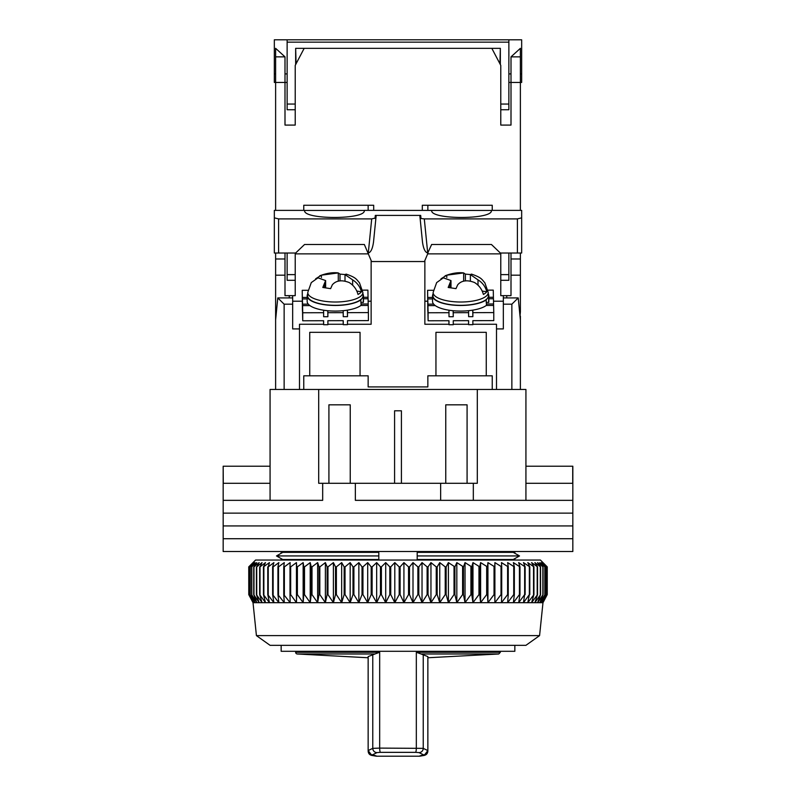<?xml version="1.0" encoding="UTF-8"?>
<svg xmlns="http://www.w3.org/2000/svg" width="796" height="796" viewBox="0 0 796 796"><rect width="100%" height="100%" fill="white"/><g stroke="black" fill="none" stroke-linecap="round" stroke-linejoin="round"><path stroke-width="1.19" d="M281.157 560.046L281.157 558.613L276.481 555.936L282.749 552.364L378.806 552.364L378.806 555.936L276.481 555.936L282.749 559.508L378.806 559.508L378.806 555.936M417.194 555.936L417.194 559.508L513.251 559.508L519.519 555.936L417.194 555.936L417.194 552.364L513.251 552.364L519.519 555.936L514.843 558.613L514.843 560.046M281.157 551.519L281.157 553.27L276.481 555.936M281.157 645.327L281.157 651.297L514.843 651.297L514.843 645.327M514.843 551.519L514.843 553.27L519.519 555.936M525.927 466.227L572.831 466.227L572.831 500.346L525.927 500.346L525.927 389.473L477.311 389.473L477.311 483.281L473.322 483.281L473.322 500.346L572.831 500.346L572.831 513.131L223.169 513.131L223.169 500.346L322.678 500.346L322.678 483.281L318.689 483.281L318.689 389.473L477.311 389.473M270.073 483.281L223.278 483.281L223.169 466.227L223.169 500.346L270.073 500.346L270.073 389.473L318.689 389.473M467.083 483.281L467.083 404.826L445.76 404.826L445.76 483.281M350.24 483.281L350.24 404.826L328.917 404.826L328.917 483.281M355.354 500.346L473.322 500.346L355.354 500.346L355.354 483.281L322.678 483.281M473.322 483.281L355.354 483.281M401.413 483.281L401.413 410.796L394.587 410.796L394.587 483.281M572.722 466.227L572.722 483.281L525.927 483.281M270.073 466.227L223.278 466.227M440.646 500.346L440.646 483.281M572.831 525.927L223.169 525.927L223.169 513.131L572.831 513.131L572.831 525.927L223.169 525.927L223.169 538.723L572.831 538.723L572.831 525.927M572.831 551.519L223.169 551.519L223.169 538.723L572.831 538.723L572.831 551.519M539.579 635.616L525.927 645.327L270.073 645.327L256.421 635.616L539.579 635.616L542.981 602.681L253.019 602.681L248.75 594.602L253.138 602.681L249.118 594.602L253.795 602.681L250.073 594.602L255.019 602.681L251.616 594.602L256.81 602.681L253.735 594.602L259.158 602.681L256.421 594.602L262.053 602.681L259.665 594.602L265.486 602.681L263.456 594.602L269.446 602.681L267.774 594.602L273.904 602.681L272.62 594.602L278.859 602.681L277.943 594.602L284.281 602.681L283.754 594.602L290.152 602.681L290.003 594.602L290.669 594.602L296.45 602.681L296.689 594.602L297.386 594.602L303.147 602.681L303.774 594.602L304.51 594.602L310.221 602.681L311.226 594.602L312.002 594.602L317.634 602.681L319.017 594.602L319.833 594.602L325.375 602.681L327.126 594.602L327.962 594.602L333.395 602.681L335.514 594.602L336.38 594.602L341.673 602.681L344.151 594.602L345.036 594.602L350.17 602.681L352.996 594.602L353.902 594.602L358.857 602.681L362.021 594.602L362.946 594.602L367.702 602.681L371.185 594.602L372.12 594.602L376.667 602.681L380.458 594.602L381.403 594.602L385.712 602.681L389.801 594.602L390.746 594.602L394.806 602.681L399.174 594.602L400.119 594.602L403.92 602.681L408.537 594.602L409.492 594.602L413.005 602.681L417.87 594.602L418.815 594.602L422.029 602.681L427.114 594.602L428.049 594.602L430.954 602.681L436.248 594.602L437.173 594.602L439.76 602.681L445.233 594.602L446.138 594.602L448.397 602.681L454.028 594.602L454.914 594.602L456.824 602.681L462.605 594.602L463.461 594.602L465.033 602.681L470.924 594.602L471.759 594.602L472.973 602.681L478.963 594.602L479.759 594.602L480.615 602.681L486.674 594.602L487.441 594.602L487.938 602.681L494.037 594.602L494.764 594.602L494.903 602.681L501.022 594.602L501.709 594.602L501.48 602.681L507.599 594.602L508.246 594.602L507.649 602.681L513.738 594.602L514.345 594.602L513.39 602.681L519.43 594.602L519.977 594.602L518.674 602.681L524.644 594.602L523.479 602.681L529.35 594.602L527.798 602.681L533.937 594.602L531.599 602.681L537.539 594.602L534.872 602.681L540.583 594.602L537.598 602.681L543.071 594.602L539.788 602.681L544.991 594.602L541.409 602.681L546.325 594.602L542.464 602.681L547.071 594.602L542.952 602.681L547.25 594.602L547.25 566.861L542.952 562.603L547.071 566.861L542.464 562.603L546.325 566.861L541.409 562.603L544.991 566.861L539.788 562.603L543.071 566.861L537.598 562.603L540.583 566.861L534.872 562.603L537.539 566.861L531.599 562.603L533.937 566.861L527.798 562.603L529.798 566.861L523.479 562.603L525.141 566.861L518.674 562.603L519.977 566.861L513.39 562.603L514.345 566.861L507.649 562.603L508.246 566.861L501.48 562.603L501.709 566.861L494.903 562.603L494.764 566.861L487.938 562.603L487.441 566.861L480.615 562.603L479.759 566.861L472.973 562.603L471.759 566.861L465.033 562.603L463.461 566.861L456.824 562.603L454.914 566.861L448.397 562.603L446.138 566.861L445.233 566.861L439.76 562.603L437.173 566.861L436.248 566.861L430.954 562.603L428.049 566.861L427.114 566.861L422.029 562.603L418.815 566.861L417.87 566.861L413.005 562.603L409.492 566.861L408.537 566.861L403.92 562.603L400.119 566.861L399.174 566.861L394.806 562.603L390.746 566.861L389.801 566.861L385.712 562.603L381.403 566.861L380.458 566.861L376.667 562.603L372.12 566.861L371.185 566.861L367.702 562.603L362.946 566.861L362.021 566.861L358.857 562.603L353.902 566.861L352.996 566.861L350.17 562.603L345.036 566.861L344.151 566.861L341.673 562.603L336.38 566.861L335.514 566.861L333.395 562.603L327.962 566.861L327.126 566.861L325.375 562.603L319.833 566.861L319.017 566.861L317.634 562.603L312.002 566.861L311.226 566.861L310.221 562.603L304.51 566.861L303.774 566.861L303.147 562.603L297.386 566.861L296.689 566.861L296.45 562.603L290.669 566.861L290.003 566.861L290.152 562.603L284.371 566.861L283.754 566.861L284.281 562.603L278.51 566.861L277.943 566.861L278.859 562.603L273.137 566.861L272.62 566.861L273.904 562.603L268.252 566.861L269.446 562.603L263.456 566.861L265.486 562.603L260.023 566.861L260.023 594.602M546.096 565.707L540.424 560.046L255.576 560.046L248.75 566.861L248.77 594.602L248.75 566.861L253.138 562.603L249.118 566.861L249.118 594.602M260.023 566.861L262.053 562.603L256.73 566.861L259.158 562.603L253.984 566.861L256.81 562.603L251.616 566.861L255.019 562.603L250.073 566.861L253.795 562.603L249.118 566.861M263.456 594.602L263.456 566.861M263.874 594.602L263.874 566.861M259.665 566.861L259.665 594.602M267.774 594.602L267.774 566.861M268.252 594.602L268.252 566.861M256.73 566.861L256.73 594.602M256.421 566.861L256.421 594.602M272.62 594.602L272.62 566.861M273.137 594.602L273.137 566.861M253.984 566.861L253.984 594.602M253.735 566.861L253.735 594.602M277.943 594.602L277.943 566.861M278.51 594.602L278.51 566.861M251.805 566.861L251.805 594.602M251.616 566.861L251.616 594.602M283.754 594.602L283.754 566.861M284.371 594.602L284.371 566.861M250.213 566.861L250.213 594.602M250.073 566.861L250.073 594.602M290.003 594.602L290.003 566.861M290.669 594.602L290.669 566.861M249.198 566.861L249.198 594.602M296.45 602.681L296.45 562.603M296.689 594.602L296.689 566.861M297.386 594.602L297.386 566.861M303.147 602.681L303.147 562.603M303.774 594.602L303.774 566.861M304.51 594.602L304.51 566.861M310.221 602.681L310.221 562.603M311.226 594.602L311.226 566.861M312.002 594.602L312.002 566.861M317.634 602.681L317.634 562.603M319.017 594.602L319.017 566.861M319.833 594.602L319.833 566.861M325.375 602.681L325.375 562.603M327.126 594.602L327.126 566.861M327.962 594.602L327.962 566.861M333.395 602.681L333.395 562.603M335.514 594.602L335.514 566.861M336.38 594.602L336.38 566.861M341.673 602.681L341.673 562.603M344.151 594.602L344.151 566.861M345.036 594.602L345.036 566.861M350.17 602.681L350.17 562.603M352.996 594.602L352.996 566.861M353.902 594.602L353.902 566.861M358.857 602.681L358.857 562.603M362.021 594.602L362.021 566.861M362.946 594.602L362.946 566.861M367.702 602.681L367.702 562.603M371.185 594.602L371.185 566.861M372.12 594.602L372.12 566.861M376.667 602.681L376.667 562.603M380.458 594.602L380.458 566.861M381.403 594.602L381.403 566.861M385.712 602.681L385.712 562.603M389.801 594.602L389.801 566.861M390.746 594.602L390.746 566.861M394.806 602.681L394.806 562.603M399.174 594.602L399.174 566.861M400.119 594.602L400.119 566.861M403.92 602.681L403.92 562.603M408.537 594.602L408.537 566.861M409.492 594.602L409.492 566.861M413.005 602.681L413.005 562.603M417.87 594.602L417.87 566.861M418.815 594.602L418.815 566.861M422.029 602.681L422.029 562.603M427.114 594.602L427.114 566.861M428.049 594.602L428.049 566.861M430.954 602.681L430.954 562.603M436.248 594.602L436.248 566.861M437.173 594.602L437.173 566.861M439.76 602.681L439.76 562.603M445.233 594.602L445.233 566.861M446.138 594.602L446.138 566.861M448.397 602.681L448.397 562.603M454.028 594.602L454.028 566.861M454.914 594.602L454.914 566.861M456.824 602.681L456.824 562.603M462.605 594.602L462.605 566.861M463.461 594.602L463.461 566.861M465.033 602.681L465.033 562.603M470.924 594.602L470.924 566.861M471.759 594.602L471.759 566.861M472.973 602.681L472.973 562.603M478.963 594.602L478.963 566.861M479.759 594.602L479.759 566.861M480.615 602.681L480.615 562.603M486.674 594.602L486.674 566.861M487.441 594.602L487.441 566.861M487.938 602.681L487.938 562.603M494.037 594.602L494.037 566.861M494.764 594.602L494.764 566.861M494.903 602.681L494.903 562.603M501.022 594.602L501.022 566.861M501.709 594.602L501.709 566.861M507.599 594.602L507.599 566.861M508.246 594.602L508.246 566.861M513.738 594.602L513.738 566.861M514.345 594.602L514.345 566.861M519.43 594.602L519.43 566.861M519.977 594.602L519.977 566.861M524.644 594.602L524.644 566.861M525.141 594.602L525.141 566.861M529.35 594.602L529.35 566.861M529.798 594.602L529.798 566.861M533.539 594.602L533.539 566.861M533.937 594.602L533.937 566.861M537.2 594.602L537.2 566.861M537.539 594.602L537.539 566.861M540.305 594.602L540.305 566.861M540.583 594.602L540.583 566.861M542.852 594.602L542.852 566.861M543.071 594.602L543.071 566.861M544.822 594.602L544.822 566.861M544.991 594.602L544.991 566.861M546.215 594.602L546.215 566.861M546.325 594.602L546.325 566.861M547.021 594.602L547.021 566.861M547.071 594.602L547.071 566.861M295.226 253.019L295.226 295.654L295.226 280.301L287.127 280.301L287.127 253.019M500.774 274.62L508.873 274.62L508.873 280.301L500.774 280.301L500.774 295.654L500.774 253.019M519.589 311.863L520.385 311.863L520.385 253.019M520.385 311.863L520.007 316.121M520.385 389.473L520.385 316.121M492.236 389.473L492.236 375.821L486.266 375.821L486.266 332.33L435.949 332.33L435.949 375.821L486.266 375.821M435.949 375.821L427.85 375.821L427.85 386.916L368.15 386.916L368.15 375.821L303.764 375.821L303.764 389.473M275.615 253.019L275.615 389.473M295.226 295.654L284.998 295.654L284.998 253.019M511.002 253.019L511.002 295.654L500.774 295.654M511.002 258.989L520.385 258.989M511.002 275.187L520.385 275.187M520.385 319.992L518.226 297.923L511.858 304.181L511.858 389.473L496.505 389.473L496.505 328.917L503.331 328.917L503.331 304.181L511.858 304.181M309.734 375.821L309.734 332.33L360.051 332.33L360.051 375.821M284.998 258.989L275.615 258.989M323.614 324.261L299.495 324.261L299.495 389.473L284.142 389.473L284.142 304.181L277.774 297.923L275.615 319.992M275.615 311.863L276.411 311.863M275.615 275.187L284.998 275.187M368.319 253.864L295.226 253.864M371.135 301.206L368.15 301.206M302.291 301.206L292.669 301.206M347.504 324.261L371.135 324.261L371.135 260.531M424.865 260.531L424.865 324.261L448.984 324.261M427.681 253.864L500.774 253.864M424.865 301.206L427.661 301.206M493.52 301.206L503.331 301.206M506.744 297.923L506.744 295.654M518.226 297.923L503.331 297.923L503.331 304.181M453.262 324.261L468.605 324.261M472.874 324.261L496.505 324.261L496.505 328.917M327.892 324.261L343.235 324.261M292.669 295.654L292.669 297.923L277.774 297.923M292.669 297.923L292.669 304.181L284.142 304.181M299.495 328.917L292.669 328.917L292.669 304.181M289.256 295.654L289.256 297.923M503.331 295.654L503.331 297.923M343.195 310.689L343.245 316.669L347.504 316.649L347.504 312.649L368.399 312.589L368.399 320.609L347.504 320.659L347.504 324.668L343.245 324.678L343.245 320.669L327.892 320.708L327.892 324.718L323.624 324.728L323.624 320.728L302.729 320.778L302.729 312.768L323.624 312.709L323.624 316.718L327.892 316.709L327.843 310.729M302.729 320.778L302.51 310.928M343.245 312.659L327.892 312.699M363.464 298.749L368.09 298.739L368.21 303.982L361.135 304.002M308.301 304.142L302.54 304.162L302.42 298.908L307.166 298.898M368.06 298.739L367.901 290.132L362.578 290.142M308.022 290.291L302.231 290.301L302.42 310.928M368.21 305.445L368.21 303.982M368.399 312.589L368.24 305.445L360.896 305.465M343.156 320.669L343.245 324.678M302.729 312.768L302.54 304.162M302.42 301.455L302.42 298.908M302.39 301.455L302.231 290.301M327.892 316.709L327.753 310.719M307.166 297.435L302.39 297.455M368.06 297.276L363.464 297.286M347.504 312.649L347.454 310.132M302.57 305.614L309.923 305.594M323.574 310.191L323.624 312.709M323.534 320.728L323.624 324.728M347.504 316.649L347.364 310.151M362.847 292.411L359.474 282.769C356.349 279.396 356.479 277.645 346.121 274.103L345.016 274.6L352.638 279.874C357.135 282.689 360.071 286.66 361.444 291.774A27.014 9.244 180 0 1 358.011 294.44C356.648 289.346 353.713 285.376 349.205 282.54C341.802 279.665 336.181 280.411 332.34 284.779L330.619 288.64L322.808 287.465L325.614 280.57L317.992 277.834L311.286 282.59L307.783 292.411L307.604 295.654A27.721 9.482 -0 0 0 324.131 304.51A27.721 9.482 -0 0 0 363.026 295.654L362.847 292.411A27.542 9.423 180 0 1 324.201 301.216A27.542 9.423 180 0 1 307.783 292.411M315.644 278.799L321.425 275.167L338.29 272.928L340.011 274.113L345.016 274.56M319.713 275.814C326.34 273.287 332.35 272.302 337.733 272.849L338.29 272.928L338.29 281.217M361.444 291.774L356.827 291.077M340.011 274.113L340.011 280.968M363.304 302.46A28.149 9.622 0 0 0 363.464 301.445L363.464 295.833A28.149 9.622 180 0 1 363.304 296.848L363.304 302.46L361.135 302.261M361.135 299.664A28.149 9.622 180 0 1 329.594 305.266A28.149 9.622 180 0 1 307.166 295.833L307.166 301.445A28.149 9.622 0 0 0 329.594 310.878A28.149 9.622 0 0 0 361.135 305.276L360.717 299.634M307.166 295.833A28.149 9.622 180 0 1 307.694 293.993M362.936 293.993A28.149 9.622 180 0 1 363.464 295.833M488.217 292.411L484.844 282.769C481.719 279.396 481.849 277.645 471.491 274.103L470.386 274.6L478.008 279.874C482.505 282.689 485.441 286.66 486.814 291.774A27.014 9.244 180 0 1 483.381 294.44C482.018 289.346 479.083 285.376 474.575 282.54C467.172 279.665 461.551 280.411 457.71 284.779L455.989 288.64L448.178 287.465L450.984 280.57L443.362 277.834L436.656 282.59L433.153 292.411L432.974 295.654A27.721 9.482 -0 0 0 449.501 304.51A27.721 9.482 -0 0 0 488.396 295.654L488.217 292.411A27.542 9.423 180 0 1 449.571 301.216A27.542 9.423 180 0 1 433.153 292.411M441.014 278.799L446.795 275.167L463.66 272.928L465.381 274.113L470.386 274.56M445.083 275.814C451.71 273.287 457.72 272.302 463.103 272.849L463.66 272.928L463.66 281.217M486.814 291.774L482.197 291.077M465.381 274.113L465.381 280.968M488.674 302.46A28.149 9.622 0 0 0 488.834 301.445L488.834 295.833A28.149 9.622 180 0 1 488.674 296.848L488.674 302.46L486.505 302.261M486.505 299.664A28.149 9.622 180 0 1 454.964 305.266A28.149 9.622 180 0 1 432.536 295.833L432.536 301.445A28.149 9.622 0 0 0 454.964 310.878A28.149 9.622 0 0 0 486.505 305.276L486.087 299.634M432.536 295.833A28.149 9.622 180 0 1 433.064 293.993M488.306 293.993A28.149 9.622 180 0 1 488.834 295.833M468.565 310.689L468.615 316.669L472.874 316.649L472.874 312.649L493.769 312.589L493.769 320.609L472.874 320.659L472.874 324.668L468.615 324.678L468.615 320.669L453.262 320.708L453.262 324.718L448.994 324.728L448.994 320.728L428.099 320.778L428.099 312.768L448.994 312.709L448.994 316.718L453.262 316.709L453.213 310.729M428.099 320.778L427.88 310.928M468.615 312.659L453.262 312.699M488.834 298.749L493.46 298.739L493.58 303.982L486.505 304.002M433.671 304.142L427.91 304.162L427.79 298.908L432.536 298.898M493.43 298.739L493.271 290.132L487.948 290.142M433.392 290.291L427.601 290.301L427.79 310.928M493.58 305.445L493.58 303.982M493.769 312.589L493.61 305.445L486.266 305.465M468.526 320.669L468.615 324.678M428.099 312.768L427.91 304.162M427.79 301.455L427.79 298.908M427.76 301.455L427.601 290.301M453.262 316.709L453.123 310.719M432.536 297.435L427.76 297.455M493.43 297.276L488.834 297.286M472.874 312.649L472.824 310.132M427.94 305.614L435.293 305.594M448.944 310.191L448.994 312.709M448.904 320.728L448.994 324.728M472.874 316.649L472.734 310.151M304.609 210.442C302.769 219.786 366.16 219.786 364.309 210.442L304.609 210.442M431.691 210.373L431.691 210.442C429.84 219.786 493.231 219.786 491.391 210.442L364.309 210.373M517.4 218.9L517.4 253.019L500.346 253.019L491.43 244.481L431.651 244.481L427.711 253.019L424.298 218.9L517.4 218.9L521.669 217.855L521.669 210.373L491.391 210.373M304.609 210.373L274.331 210.373L274.331 253.019L295.654 253.019L304.57 244.481L364.349 244.481L371.563 261.546L424.437 261.546L428.039 253.019M517.4 253.019L521.669 253.019L521.669 217.855M508.873 253.019L508.873 274.62M295.226 274.62L287.127 274.62M371.702 218.9L368.289 253.019C370.856 252.342 372.598 248.66 373.523 241.954L375.931 217.895L371.702 218.9L278.6 218.9L274.331 217.855M424.298 218.9L420.994 218.512L420.686 215.408L375.314 215.408L375.015 218.432M427.711 253.019C425.144 252.342 423.402 248.66 422.477 241.954L419.83 215.487M420.985 218.432L420.069 217.895M375.931 217.895L376.17 215.487M275.615 210.373L275.615 82.446L284.998 82.446L284.998 125.081L295.226 125.081L295.226 65.381L304.181 48.327L491.819 48.327L500.774 65.381L500.774 125.081L511.002 125.081L511.002 82.446L520.385 82.446L520.385 210.373M373.692 210.373L373.692 205.259L303.764 205.259L303.764 210.373M422.308 210.373L422.308 205.259L492.236 205.259L492.236 210.373M511.002 125.081L500.774 125.081M287.127 82.446L284.998 82.446L284.998 56.854L275.615 48.327L275.615 82.446L274.331 82.446L274.331 73.919L275.615 73.919M520.385 73.919L521.669 73.919L521.669 82.446L520.385 82.446L520.385 48.327L511.002 56.854L511.002 82.446L508.873 82.446M295.226 125.081L284.998 125.081M368.15 205.259L368.15 210.373M427.85 205.259L427.85 210.373M500.346 64.576L500.346 48.327L499.918 63.76M500.346 48.327L491.819 48.327M304.181 48.327L295.654 48.327L296.082 63.76M295.654 64.576L295.654 48.327M500.774 104.047L508.873 104.047L508.873 109.739L500.774 109.739M295.226 104.047L287.127 104.047L287.127 42.148L508.873 42.148L508.873 104.047M521.669 73.919L521.669 39.8L274.331 39.8L274.331 73.919M284.998 73.919L287.127 73.919M295.226 109.739L287.127 109.739L287.127 104.047M508.873 39.8L508.873 42.148M287.127 42.148L287.127 39.8M508.873 73.919L511.002 73.919M295.654 651.297L295.654 652.282A1.701 1.701 0 0 0 297.226 653.984L374.956 653.984L379.672 652.282L379.672 748.101L423.243 748.359L427.85 750.598L427.86 656.581L421.054 653.984L498.774 653.984L500.346 652.282L500.346 651.297M374.956 653.984L368.15 656.581L368.15 750.558L372.767 748.359L379.672 748.101A4.269 0.766 89.2 0 0 380.438 752.349L415.572 752.349A4.269 0.766 -89.2 0 0 416.328 748.101L416.328 652.282L421.054 653.984M427.86 750.558L424.716 754.688L423.562 754.837L419.024 752.608A4.269 4.209 -64.4 0 0 423.243 748.359L423.243 654.302M415.572 752.349L419.024 752.608M498.774 653.984L427.86 657.755L427.86 751.205C427.571 753.782 426.139 755.195 423.562 755.484C417.92 756.618 417.92 756.399 423.562 754.837M380.438 752.349L376.986 752.608L372.448 754.837C378.1 756.399 378.1 756.618 372.448 755.484C369.841 755.205 368.409 753.792 368.16 751.235L368.16 750.678M371.593 755.394L376.578 756.2L419.432 756.2L424.417 755.394M372.767 654.302L372.767 748.359A4.269 4.209 64.4 0 0 376.986 752.608M368.15 750.558L371.294 754.688L374.866 755.732M372.448 754.837L371.294 754.688M352.638 285.197L352.638 279.874M321.425 275.167L321.425 277.476M324.529 283.605L324.529 287.485M478.008 285.197L478.008 279.874M446.795 275.167L446.795 277.476M449.899 283.605L449.899 287.485M278.6 253.019L278.6 218.9M275.615 56.854L284.998 56.854M511.002 56.854L520.385 56.854M295.654 652.282L379.672 652.282M416.328 652.282L500.346 652.282M256.421 635.616L253.019 602.681M542.981 602.681L546.096 596.801M345.006 281.028L345.006 274.6M325.624 287.575L325.624 280.57M470.376 281.028L470.376 274.6M450.994 287.575L450.994 280.57M368.15 657.755L297.226 653.984M421.144 755.732L424.716 754.688"/></g></svg>
